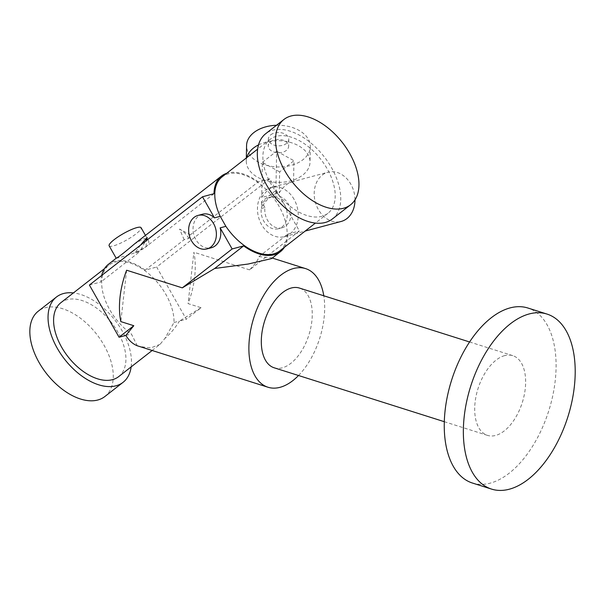 <?xml version="1.0" encoding="UTF-8"?>
<svg xmlns="http://www.w3.org/2000/svg" width="605" height="605" viewBox="0 0 605 605"><rect width="100%" height="100%" fill="white"/><g stroke="black" fill="none" stroke-linecap="round" stroke-linejoin="round"><path stroke-width="0.45" stroke-dasharray="3.02 2.27" d="M282.066 227.775A16.32 12.796 -105 0 1 264.96 207.485L261.489 208.415C264.619 201.881 268.121 197.971 271.985 196.685L275.782 197.253L279.253 196.33A16.32 12.796 -105 0 1 288.245 203.893A16.32 12.796 -105 0 1 282.066 227.775L278.398 228.758A16.32 12.796 -105 0 0 284.577 204.876A16.32 12.796 -105 0 0 269.959 197.23A16.32 12.796 -105 0 0 261.814 216.303A16.32 12.796 -105 0 0 278.398 228.758M354.984 199.877A25.478 19.98 -105 0 0 350.824 184.162A25.478 19.98 -105 0 0 328.008 172.221A25.478 19.98 -105 0 0 315.288 202.002A25.478 19.98 -105 0 0 341.175 221.453M294.083 199.34A25.478 19.98 -105 0 0 271.267 187.399A25.478 19.98 -105 0 0 258.547 217.172A25.478 19.98 -105 0 0 284.433 236.623A25.478 19.98 -105 0 0 294.083 199.34M293.554 181.674L291.549 181.969C287.39 183.194 283.291 186.816 279.253 192.836L261.693 197.532C265.731 191.513 269.83 187.89 273.989 186.665L293.554 181.674L293.947 160.726L279.646 171.888L279.253 192.836M264.96 207.485L261.617 201.601L275.91 190.439L279.253 196.33M275.91 190.439L275.782 197.253M261.617 201.601L261.489 208.415M279.646 171.888L262.358 162.344L261.693 197.532M262.358 162.344L276.651 151.182L275.986 186.37M276.651 151.182L293.947 160.726M258.532 144.89A31.876 20.85 1.1 0 1 292.298 143.007A31.876 20.85 1.1 0 1 310.017 162.14A31.876 20.85 1.1 0 1 277.755 182.385A31.876 20.85 1.1 0 1 246.28 160.938A31.876 20.85 1.1 0 1 246.749 157.633M276.508 125.273A31.876 20.85 1.1 0 1 310.312 146.713A31.876 20.85 1.1 0 1 278.05 166.957A31.876 20.85 1.1 0 1 246.575 145.51M270.579 141.774A10.202 6.67 1.1 0 1 281.953 139.884A10.202 6.67 1.1 0 1 288.638 146.304A10.202 6.67 1.1 0 1 278.315 152.778A10.202 6.67 1.1 0 1 268.242 145.918A10.202 6.67 1.1 0 1 270.579 141.774M270.715 134.832A10.202 6.67 1.1 0 1 282.089 132.941A10.202 6.67 1.1 0 1 288.774 139.362A10.202 6.67 1.1 0 1 278.444 145.835A10.202 6.67 1.1 0 1 268.37 138.976A10.202 6.67 1.1 0 1 270.715 134.832M284.38 247.301A47.939 28.223 52 0 0 287.889 234.044L258.94 256.641C258.35 259.651 255.219 264.06 249.555 269.868L299.399 230.966L269.754 178.785L156.665 267.047L186.31 319.228L201.057 307.718L188.072 303.604A62.224 34.523 107.6 0 0 193.895 252.232L188.072 303.604M249.555 269.868L193.895 252.232M287.889 234.044L299.399 230.966M201.057 307.718L179.473 321.058L186.31 319.228M269.754 178.785L258.252 181.863L190.295 234.891L188.828 238.438L184.154 239.693L145.155 270.125L156.665 267.047M472.445 483.04A91.801 50.941 107.6 0 0 548.727 410.916A91.801 50.941 107.6 0 0 527.893 308.013M104.854 396.54A54.125 31.868 52 0 0 100.559 339.624A54.125 31.868 52 0 0 45.345 307.726A54.125 31.868 52 0 0 38.259 311.204M504.691 355.611A41.821 23.209 107.6 0 0 476.226 395.375A41.821 23.209 107.6 0 0 487.539 435.396A41.821 23.209 107.6 0 0 522.289 402.537A41.821 23.209 107.6 0 0 512.798 355.664A41.821 23.209 107.6 0 0 504.691 355.611M131.149 366.887A54.125 31.868 52 0 0 114.882 320.06A54.125 31.868 52 0 0 73.409 292.911M332.342 219.002A54.125 31.868 52 0 0 328.046 162.087A54.125 31.868 52 0 0 272.832 130.188A54.125 31.868 52 0 0 265.746 133.667M109.142 245.834A18.362 3.6 150.4 0 0 126.884 239.89A18.362 3.6 150.4 0 0 141.071 227.692M274.156 367.787A41.821 23.209 107.6 0 0 308.905 334.928A41.821 23.209 107.6 0 0 299.414 288.056M118.625 376.658A46.918 27.626 52 0 0 114.897 327.313A46.918 27.626 52 0 0 67.034 299.664A46.918 27.626 52 0 0 60.893 302.681M276.319 136.329A46.918 27.626 52 0 0 270.178 139.347A46.918 27.626 52 0 0 273.974 188.798A46.918 27.626 52 0 0 327.91 213.323A46.918 27.626 52 0 0 324.182 163.985A46.918 27.626 52 0 0 276.319 136.329M298.522 375.508A62.224 34.523 107.6 0 0 323.788 295.777M152.112 350.522L160.098 344.29L164.931 338.384L173.998 322.518A46.918 27.626 52 0 0 153.942 278.61A46.918 27.626 52 0 0 115.124 262.124A46.918 27.626 52 0 0 108.991 265.141A46.918 27.626 52 0 0 131.353 333.922L137.282 345.773M160.098 344.29L150.781 347.913L139.233 346.446M173.998 322.518L179.473 321.058A62.224 34.523 107.6 0 1 164.931 338.384M125.878 335.389L131.353 333.922M126.634 270.223L120.818 321.595M258.94 256.641L271.116 257.692L271.569 258.592M89.404 285.038L100.906 281.96A47.939 28.223 52 0 1 101.663 275.472M145.155 270.125A47.939 28.223 52 0 0 108.363 264.34M279.812 250.863A46.918 27.626 52 0 0 272.726 196.875A46.918 27.626 52 0 0 222.08 176.879M202.441 214.23A17.341 13.597 -105 0 0 193.781 234.498A17.341 13.597 -105 0 0 211.395 247.732M258.252 181.863A47.939 28.223 52 0 0 226.648 173.317M116.19 258.229L116.19 258.229C115.215 258.743 154.827 249.555 148.119 240.094C147.317 238.733 145.684 238.347 143.234 238.937L134.318 244.08M140.579 245.093A62.224 34.523 107.6 0 0 135.233 252.777L139.906 251.521L100.906 281.96M147.272 237.689L139.906 251.521M214.004 193.698L146.055 246.727L135.233 252.777M146.055 246.727L146.463 240.503M184.154 239.693L179.556 229.053L190.295 234.891M188.828 238.438A62.224 34.523 107.6 0 0 179.556 229.053M271.985 196.685L269.959 197.23M284.433 236.623L305.154 231.08M271.267 187.399L273.989 186.665M291.549 181.969L328.008 172.221M246.333 157.95L246.28 160.938M310.312 146.713L310.017 162.14M268.37 138.976L268.242 145.918M288.774 139.362L288.638 146.304M512.798 355.664L469.571 341.961M487.539 435.396L444.312 421.7M104.423 268.703L108.991 265.141M272.258 258.048L271.116 257.692M270.178 139.347L257.654 149.117M327.91 213.323L315.394 223.094M145.45 235.39L148.119 240.094"/><path stroke-width="0.91" d="M305.154 231.08L341.175 221.453A25.478 19.98 -105 0 0 354.984 199.877M246.749 157.633A31.876 20.85 1.1 0 1 253.586 147.983A31.876 20.85 1.1 0 1 258.532 144.89M246.333 157.95L246.575 145.51A31.876 20.85 1.1 0 1 253.881 132.555A31.876 20.85 1.1 0 1 276.508 125.273M529.201 313.95A91.801 50.941 107.6 0 0 466.72 401.244A91.801 50.941 107.6 0 0 491.547 489.097A91.801 50.941 107.6 0 0 567.838 416.966A91.801 50.941 107.6 0 0 547.003 314.071A91.801 50.941 107.6 0 0 529.201 313.95M547.003 314.071L527.893 308.013A91.801 50.941 107.6 0 0 510.091 307.9A91.801 50.941 107.6 0 0 447.617 395.186A91.801 50.941 107.6 0 0 472.445 483.04L491.547 489.097M73.409 292.911A54.125 31.868 52 0 0 63.54 293.523A54.125 31.868 52 0 0 56.462 297.002L38.259 311.204A54.125 31.868 52 0 0 46.434 373.474A54.125 31.868 52 0 0 104.854 396.54L123.057 382.337A54.125 31.868 52 0 0 131.149 366.887M291.028 115.986A54.125 31.868 52 0 0 283.942 119.465A54.125 31.868 52 0 0 292.124 181.734A54.125 31.868 52 0 0 350.545 204.8A54.125 31.868 52 0 0 346.241 147.885A54.125 31.868 52 0 0 291.028 115.986M56.462 297.002A54.125 31.868 52 0 0 64.637 359.272A54.125 31.868 52 0 0 123.057 382.337M283.942 119.465L265.746 133.667A54.125 31.868 52 0 0 273.921 195.937A54.125 31.868 52 0 0 332.342 219.002L350.545 204.8M145.45 235.39L141.071 227.692A18.362 3.6 150.4 0 0 136.806 227.631A18.362 3.6 150.4 0 0 118.368 236.661A18.362 3.6 150.4 0 0 109.142 245.834L116.19 258.229L108.363 264.34A47.939 28.223 52 0 0 101.663 275.472M469.571 341.961L299.414 288.056A41.821 23.209 107.6 0 0 291.308 288.003A41.821 23.209 107.6 0 0 262.842 327.766A41.821 23.209 107.6 0 0 274.156 367.787L444.312 421.7M104.423 268.703L60.893 302.681A46.918 27.626 52 0 0 67.979 356.663A46.918 27.626 52 0 0 118.625 376.658L152.112 350.522M323.788 295.777A62.224 34.523 107.6 0 0 305.578 268.605A62.224 34.523 107.6 0 0 293.508 268.529A62.224 34.523 107.6 0 0 251.423 326.511A62.224 34.523 107.6 0 0 266.714 386.784A62.224 34.523 107.6 0 0 267.992 387.238A62.224 34.523 107.6 0 0 298.522 375.508M267.992 387.238L137.282 345.773A62.224 34.523 107.6 0 1 125.878 335.389L133.796 325.709L120.818 321.595A62.224 34.523 107.6 0 1 126.634 270.223L182.294 287.859L214.692 268.476L248.126 264.037L271.569 258.592L280.44 251.665A47.939 28.223 52 0 0 284.38 247.301M182.294 287.859L232.138 248.957L243.649 245.88A47.939 28.223 52 0 0 280.44 251.665M243.649 245.88L214.692 268.476M198.032 215.41A17.341 13.597 -105 0 0 189.38 235.67A17.341 13.597 -105 0 0 206.993 248.912A17.341 13.597 -105 0 0 213.565 223.54A17.341 13.597 -105 0 0 210.079 219.048A17.341 13.597 -105 0 0 198.032 215.41L202.441 214.23A17.341 13.597 -105 0 1 214.48 217.868L202.493 196.776L89.404 285.038L119.049 337.219L125.878 335.389M206.993 248.912L211.395 247.732A17.341 13.597 -105 0 0 220.152 227.866L225.877 226.33A46.918 27.626 52 0 0 279.812 250.863L315.394 223.094M257.654 149.117L222.08 176.879A46.918 27.626 52 0 0 220.205 216.34L225.877 226.33M214.48 217.868L220.205 216.34M226.648 173.317A47.939 28.223 52 0 0 221.453 176.078A47.939 28.223 52 0 0 214.004 193.698L202.493 196.776M232.138 248.957L220.152 227.866M221.453 176.078L134.318 244.08C124.335 252.61 118.3 257.322 116.198 258.222M146.463 240.503L147.272 237.689A62.224 34.523 107.6 0 0 140.579 245.093M119.049 337.219L133.796 325.709M305.578 268.605L272.258 258.048"/></g></svg>
